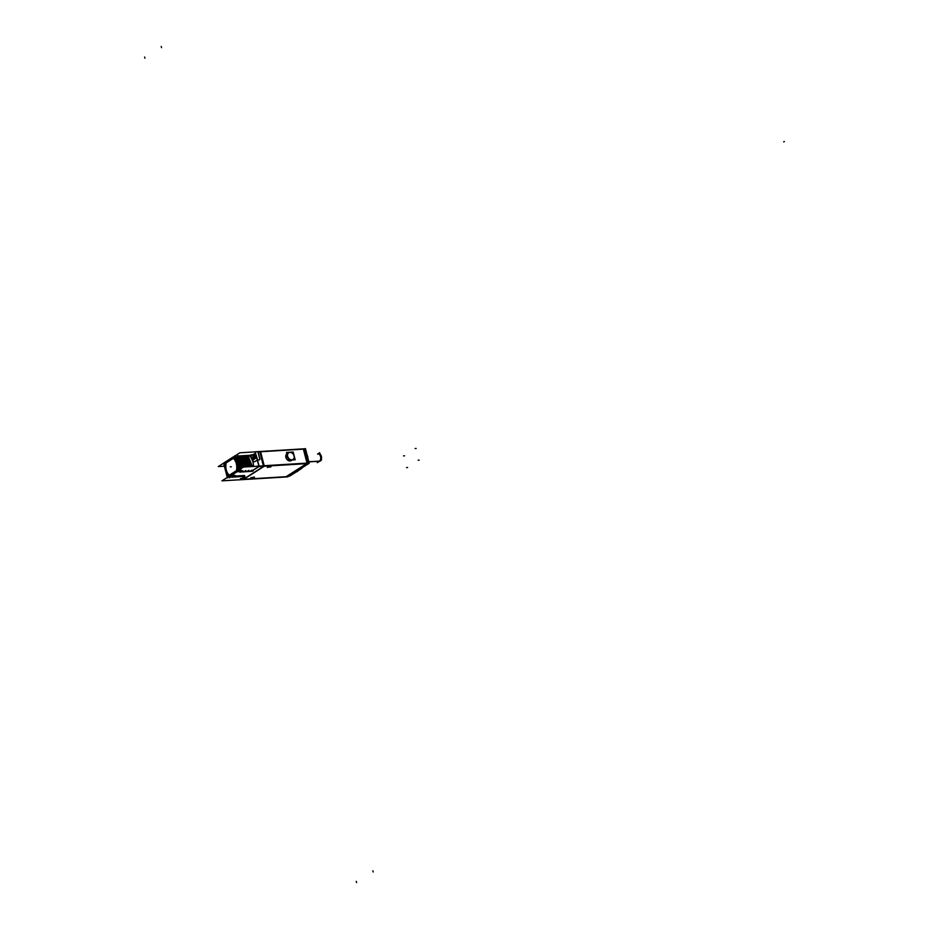 <?xml version="1.0" encoding="UTF-8"?>
<svg xmlns="http://www.w3.org/2000/svg" width="929" height="929" viewBox="0 0 929 929"><rect width="100%" height="100%" fill="white"/><g stroke="black" fill="none" stroke-linecap="round" stroke-linejoin="round"><path stroke-width="1.39" d="M264.719 465.928L307.046 463.339L264.719 465.928M306.547 463.664L286.12 476.682L243.793 479.271L286.12 476.682L306.547 463.664M254.465 477.076L250.725 478.04M250.679 477.97L254.465 477.007M271.071 466.486L267.331 467.45M267.285 467.38L271.071 466.416M264.184 465.719L260.596 451.749L264.184 465.719M259.714 451.819L258.018 451.924L259.714 451.819M259.481 459.832A0.964 0.732 -122.5 0 1 259.191 459.925A0.964 0.732 -122.5 0 0 259.737 458.972L257.925 451.935L259.737 458.972A0.964 0.732 -122.5 0 1 259.505 459.82M259.191 459.925L257.519 460.029L259.191 459.925A0.964 0.732 57.5 0 0 259.772 458.926M255.115 461.458L257.403 460.006L258.947 466.126L257.391 460.029L259.272 459.89M263.418 466.091L259.145 466.346L263.418 466.091M243.386 479.294L263.662 466.358L243.386 479.294L241.087 479.434L243.386 479.294M306.988 463.106L303.4 449.137L260.631 451.749L303.4 449.137L306.988 463.106M291.892 460.006A3.995 3.066 57.5 0 1 288.594 460.691A3.995 3.066 57.5 0 1 285.888 457.416A3.995 3.066 57.5 0 1 286.875 453.909A3.995 3.066 57.5 0 0 285.888 457.416A3.995 3.066 57.5 0 0 291.276 460.587L292.995 459.472A3.983 3.054 57.5 0 0 294.052 455.93A3.983 3.054 57.5 0 0 288.722 452.748M233.284 457.242L225.666 462.096A10.393 6.12 -93.5 0 0 229.149 476.24A10.393 6.12 -93.5 0 1 225.666 462.096L233.284 457.242A10.393 6.12 -93.5 0 1 237.046 471.212A10.393 6.12 -93.5 0 0 233.307 457.231M242.237 467.902L238.172 456.534L236.918 457.01L238.045 456.534L242.237 467.902L237.847 456.383M243.235 467.264L239.055 456.476L237.917 456.94L239.055 456.476L243.235 467.264L238.858 456.325M244.246 467.02L240.054 456.418L238.927 456.882L240.054 456.418L244.246 467.02L239.322 455.86M240.866 456.209L245.233 466.962L241.192 456.348L239.926 456.824L241.064 456.348L245.244 466.962L240.332 455.802M241.865 456.139L246.243 466.904L242.074 456.29L240.936 456.754L242.074 456.29L246.255 466.904L241.331 455.733M247.253 466.834L243.073 456.232L241.946 456.696L243.073 456.232L247.253 466.834L242.875 456.081M243.886 456.023L248.252 466.776L244.211 456.162L242.945 456.638L244.083 456.162L248.264 466.776L243.34 455.616M244.884 455.953L249.262 466.718L245.082 456.104L243.955 456.58L245.082 456.104L249.274 466.718L244.35 455.558M250.273 466.648L246.092 456.046L244.954 456.511L246.092 456.046L250.273 466.648L245.895 455.895M246.893 455.837L251.271 466.59L247.23 455.976L245.964 456.453L247.102 455.988L251.283 466.59L246.359 455.431M247.904 455.767L252.27 466.532L248.101 455.918L246.975 456.394L248.101 455.918L252.282 466.532L247.369 455.373M254.407 461.701A4.413 2.601 -93.5 0 0 255.196 461.434L257.298 460.087L255.196 461.434A4.413 2.601 -93.5 0 1 252.479 460.505L250.772 455.013L249.506 455.814A11.345 6.689 -93.5 0 1 251.678 458.659A11.345 6.689 -93.5 0 0 249.506 455.814L248.008 456.325L250.749 455.024L252.479 460.505A4.413 2.601 -93.5 0 0 254.383 461.701A4.413 2.601 86.5 0 1 251.666 458.682L253.373 458.578M252.583 454.896L250.807 455.001L253.733 454.595L252.583 454.896L253.199 457.3L252.583 454.896M255.591 453.433L255.568 453.433A3.519 2.067 -93.5 0 0 254.918 453.77M229.904 476.333L231.391 476.24L229.904 476.333M229.324 476.368L236.918 471.526L229.324 476.368M229.231 475.451L236.593 470.759L229.231 475.451M226.002 462.863A9.592 5.655 -93.5 0 0 229.219 475.439A9.592 5.655 -93.5 0 1 226.002 462.863L233.388 458.16L226.002 462.863M236.64 470.713A9.592 5.655 -93.5 0 0 233.4 458.148A9.592 5.655 -93.5 0 1 236.64 470.713M239.032 471.363L237.545 471.456L239.032 471.363M237.127 458.891A10.393 6.12 86.5 0 1 239.508 468.146A10.393 6.12 86.5 0 0 237.127 458.891M232.413 476.182L231.298 476.647L232.413 476.182M233.411 476.112L232.308 476.589L233.411 476.112M234.422 476.054L233.318 476.519L234.422 476.054M235.42 475.996L234.317 476.461L235.42 475.996M236.43 475.927L235.327 476.403L236.43 475.927M237.441 475.869L236.326 476.333L237.441 475.869M238.439 475.811L237.336 476.275L238.439 475.811M239.45 475.753L238.335 476.217L239.45 475.753M240.448 475.683L239.345 476.147L240.448 475.683M241.459 475.625L240.356 476.089L241.459 475.625M242.457 475.567L241.354 476.031L242.457 475.567M243.468 475.497L242.364 475.973L243.468 475.497M244.025 475.462L242.806 476.693L244.072 475.88M244.606 476.577L242.957 476.682L244.861 476.867L240.808 479.457L244.606 476.577M253.164 470.086L258.924 466.416L253.164 470.086M250.9 470.643L252.003 470.179L250.9 470.643M247.88 470.829L248.984 470.364L247.88 470.829M244.861 471.015L245.964 470.538L244.861 471.015M241.842 471.2L242.957 470.724L241.842 471.2M237.232 457.916L239.752 469.11L237.232 457.916M236.059 456.662L237.081 457.718L236.059 456.662M238.916 460.842L240.077 465.359L238.916 460.842M241.226 468.541L238.114 457.695M253.756 458.334A3.193 1.881 86.5 0 1 253.559 457.416L253.582 457.416A3.193 1.881 -93.5 0 0 253.698 458.067A3.193 1.881 -93.5 0 0 253.768 458.322A3.193 1.881 -93.5 0 1 253.698 458.067A6.398 1.603 -14.4 0 1 254.314 457.3A6.398 1.603 -14.4 0 0 253.698 458.043A6.398 1.603 -14.4 0 1 254.314 457.3A6.398 1.603 -14.4 0 0 253.698 458.043A3.193 1.881 -93.5 0 1 253.64 457.823M253.652 457.869L253.652 457.846A3.089 1.823 86.5 0 0 254.198 459.205A3.101 1.835 86.5 0 1 253.884 458.612L253.884 458.647A6.364 1.603 165.6 0 1 254.569 457.834A6.364 1.603 165.6 0 0 253.884 458.612L253.919 458.74M254.476 458.624L253.187 458.705L254.592 457.811A6.364 4.889 -122.5 0 0 254.964 458.717A6.364 4.889 -122.5 0 1 254.581 457.823L255.87 457.73M256.404 456.603A6.398 0.674 172 0 0 255.266 456.859L255.092 457.788A6.398 4.529 -136.3 0 0 255.452 458.403M254.163 457.405L255.429 456.603L254.163 457.405A3.193 1.881 -93.5 0 0 254.209 457.649A3.193 1.881 -93.5 0 1 254.163 457.405L252.874 457.498L254.279 456.603A6.364 4.889 -122.5 0 1 254.302 454.339L254.314 454.2A3.193 1.881 -93.5 0 1 254.418 454.153A3.193 1.881 -93.5 0 0 254.325 454.246L254.302 454.339A6.364 4.889 -122.5 0 0 254.279 456.615L255.568 456.534L254.279 456.603M256.45 456.813A6.364 1.603 165.6 0 0 255.278 457.382A6.364 4.889 57.5 0 0 255.649 458.276A6.364 4.889 57.5 0 1 255.278 457.382A6.364 1.603 165.6 0 1 256.45 456.813M255.463 456.336L254.302 456.627L255.463 456.336M254.929 454.165L253.64 454.246L254.267 456.673A6.364 1.603 -14.4 0 0 253.582 457.416L253.582 457.416A6.364 1.603 -14.4 0 1 254.256 456.638L255.556 456.592M254.987 453.898A6.364 4.889 57.5 0 0 254.964 456.174A6.364 1.603 -14.4 0 1 256.149 455.605A6.364 1.603 -14.4 0 0 254.964 456.185A6.364 4.889 57.5 0 1 254.987 453.898A3.101 1.835 -93.5 0 1 255.73 453.967A3.101 1.835 -93.5 0 0 254.987 453.898M229.347 475.183A9.267 5.458 86.5 0 1 226.2 462.909L233.26 458.403L226.2 462.909A9.267 5.458 86.5 0 0 229.347 475.183L236.407 470.701L229.358 475.195M233.284 458.392A9.267 5.458 86.5 0 1 236.442 470.666A9.267 5.458 86.5 0 0 233.284 458.392M288.71 452.76A3.983 3.054 57.5 0 0 287.63 456.313A3.983 3.054 57.5 0 0 292.995 459.472M307.917 463.327L308.73 463.281L307.917 463.327M305.095 449.125L308.66 463.037L305.095 449.125L304.282 449.183L305.095 449.125M287.119 476.542L308.231 463.594L287.119 476.542M307.093 455.024A5.597 3.298 86.5 0 1 307.952 458.38A5.597 3.298 86.5 0 0 307.093 455.024M319.135 453.909L318.275 453.967A3.728 2.195 86.5 0 1 320.633 456.963A3.728 2.195 86.5 0 1 319.402 461.179A3.728 2.195 86.5 0 1 318.728 461.399L319.599 461.353A3.728 2.195 -93.5 0 0 320.389 461.039L308.37 461.771M263.813 465.743L308.323 463.025L304.178 448.8L255.173 451.808L258.982 466.648L264.347 466.323L260.434 451.529M308.323 463.025L286.562 476.891M242.968 479.573L264.579 465.731M243.561 479.573L238.196 479.898M287.049 476.914L242.539 479.631M285.714 476.995L307.534 463.362L303.33 448.846M307.975 463.571L263.464 466.288L259.667 451.517M260.166 451.54L304.677 448.812M260.132 451.564L239.879 452.795L218.269 466.579L224.377 466.207M229.463 477.796L231.507 476.496M231.89 477.204L231.611 476.345L229.66 476.484M229.475 476.496A10.393 6.12 86.5 0 1 225.712 461.794M223.575 463.095L235.246 455.651L239.055 470.492L227.384 477.936L223.575 463.095M238.997 471.665L237.034 471.781M233.074 457.103A10.393 6.12 86.5 0 1 236.849 471.793M238.184 479.852L221.926 480.85L243.549 467.066L264.997 465.754L243.375 479.538M239.067 471.677L241.331 470.237M237.522 455.396L240.948 468.727M238.939 460.923L240.054 465.266M240.692 472.037L239.798 472.095M238.045 457.428L241.354 468.46L238.045 457.428M241.703 471.978L240.808 472.037M237.754 456.278L242.248 467.891M237.998 456.383L242.376 467.81L237.719 456.174M238.323 455.918L243.259 467.252M242.701 471.92L241.749 471.491M239.008 456.313L243.375 467.171M238.428 455.918L243.363 467.182M243.712 471.862L242.817 471.909M240.007 456.255L244.385 467.008L239.438 455.849M239.856 456.267L244.234 467.02M244.71 471.793L243.816 471.851M241.017 456.197L245.384 466.95L240.437 455.791M245.72 471.735L244.768 471.305M242.028 456.127L246.394 466.892M241.447 455.733L246.382 466.892M246.731 471.677L245.837 471.723M242.341 455.674L247.277 466.834M243.026 456.069L247.404 466.834L242.457 455.674M247.729 471.607L246.835 471.665M244.037 456.011L248.403 466.764L243.456 455.605M248.74 471.549L247.788 471.119M245.035 455.953L249.413 466.706M244.466 455.547L249.402 466.706M249.738 471.491L248.844 471.537M245.361 455.489L250.296 466.648M246.046 455.884L250.412 466.648L245.465 455.489M250.749 471.421L249.855 471.479M247.056 455.825L251.422 466.579L246.475 455.419M251.747 471.363L250.807 470.933M248.055 455.767L252.421 466.521L247.486 455.361M251.98 470.887L252.897 471.293M248.751 455.233A11.38 6.7 86.5 0 1 253.512 466.451A11.345 6.689 -93.5 0 0 252.525 460.645A11.345 6.689 -93.5 0 1 253.501 466.451M250.784 454.92L251.794 458.856M252.595 454.815L253.222 457.277M253.222 457.474L253.536 458.473M250.714 454.931L251.736 458.891M253.547 458.775L253.524 458.682A4.413 2.601 86.5 0 0 253.78 459.472A4.413 2.601 86.5 0 1 253.559 458.705L253.884 458.659A3.101 1.835 86.5 0 0 254.198 459.205A3.147 1.858 86.5 0 1 253.861 458.566M253.176 457.312L252.537 454.827M259.853 459.065L257.972 451.738M252.386 460.366L256.88 457.498L259.179 466.451L253.094 470.329M255.22 461.388A4.413 2.601 86.5 0 1 254.36 461.701M255.835 457.695L254.546 457.776L254.813 458.81M255.127 458.612A6.398 5.121 -106.2 0 1 254.894 457.846L254.349 457.44A6.398 2.473 -21.3 0 0 253.931 458.229M253.849 455.059A3.101 1.835 -93.5 0 0 253.547 457.08L253.838 455.024A3.101 1.835 -93.5 0 0 253.547 457.08A3.147 1.858 86.5 0 1 253.849 455.047L253.745 458.206A3.089 1.823 86.5 0 1 253.907 454.955A3.089 1.823 86.5 0 1 255.73 453.991M255.22 457.405L256.625 456.511M255.336 457.335L255.51 458.369M253.629 455.767L253.768 454.734M253.582 457.486A6.398 0.674 -8 0 1 254.279 457.149L254.488 456.267A6.398 4.529 43.7 0 1 254.337 454.269A3.193 1.881 86.5 0 1 254.418 454.142M256.241 456.151L254.952 456.232L254.337 453.805L255.614 453.724M254.685 455.187A6.398 5.121 73.8 0 0 254.651 456.162L255.185 456.569A6.398 2.473 158.7 0 1 256.195 455.802M254.964 453.863A3.147 1.858 86.5 0 1 255.719 453.909M256.311 455.315L254.918 456.197M238.892 460.749L240.112 465.452M237.034 458.52L239.682 468.843M240.762 479.643L244.977 476.96M243.653 475.625L244.234 475.59A0.964 0.708 -57.8 0 1 244.815 476.472M243.665 475.613L243.061 476.519M242.945 476.531L242.666 475.671L242.051 476.589M241.946 476.589L241.668 475.729L241.052 476.647M240.936 476.658L240.657 475.799M239.937 475.857L239.043 476.774M238.927 476.774L238.648 475.915L238.033 476.832M237.917 476.844L237.638 475.973L237.023 476.891M236.918 476.902L236.64 476.043M236.918 476.043L236.024 476.949M235.908 476.96L235.629 476.101L235.014 477.018M234.909 477.018L234.631 476.159L234.015 477.076M233.899 477.088L233.62 476.229M233.911 476.229L233.005 477.134M232.889 477.146L232.61 476.287L231.995 477.204M239.787 476.612L239.519 475.764M240.518 475.706L239.891 476.612M242.794 476.786L244.118 475.938M244.664 476.658L242.783 476.774M233.202 458.02A9.592 5.655 86.5 0 1 236.535 471.003M239.937 469.819L236.57 456.72L235.676 457.3M229.057 475.543L236.756 470.643M229.37 475.578A9.592 5.655 86.5 0 1 226.037 462.596M233.516 458.055L225.828 462.956M226.235 462.654A9.267 5.458 -93.5 0 0 229.486 475.323M226.026 463.002L233.388 458.311M236.338 470.945A9.267 5.458 -93.5 0 0 233.086 458.276M236.547 470.597L229.184 475.288M234.886 457.091L224.47 463.722L227.756 476.507L238.172 469.865L234.886 457.091M254.116 477.576L250.969 477.773M251.109 477.68L254.244 477.494M270.722 466.985L267.575 467.182M267.715 467.101L270.85 466.904M285.958 457.649L287.572 456.627M287.723 456.534A3.983 3.054 -122.5 0 1 288.745 452.737A3.983 3.054 -122.5 0 1 294.133 456.139M285.83 457.184L287.456 456.162M294.017 455.663A3.983 3.054 -122.5 0 1 293.03 459.449A3.983 3.054 -122.5 0 1 287.607 456.058M288.489 460.215L286.504 452.446L293.181 452.028L295.178 459.797L288.489 460.215M304.584 448.87L305.432 448.579L309.206 463.292L287.607 476.798M306.953 463.676L308.823 463.536M303.667 448.974L305.536 448.858M286.237 476.879L288.106 476.751M307.302 463.13L309.148 463.025M308.916 462.166L306.117 451.25M300.485 468.483L288.454 476.147M301.646 468.402A0.964 0.732 57.5 0 0 301.948 468.309L289.918 475.973A0.964 0.732 57.5 0 1 289.616 476.066L301.646 468.402A1.266 0.743 -93.5 0 0 301.82 468.007M296.92 471.514L297.396 471.491A3.391 1.997 -93.5 0 1 296.665 471.769L298.337 470.608L296.746 471.769M296.688 471.665L297.164 471.63A3.391 1.997 -93.5 0 0 297.919 470.875M308.416 461.91L320.133 461.19A3.728 2.195 -93.5 0 0 320.993 460.319M321.376 459.379A3.728 2.195 -93.5 0 0 320.041 454.176M317.044 461.504L317.335 462.654L321.527 459.983L319.669 452.713L317.648 454.002M254.151 477.39L250.993 477.587L254.151 477.39M270.757 466.799L267.61 466.997L270.757 466.799M238.103 457.672L241.203 468.553M285.888 457.416L287.514 456.383M294.052 455.93A3.983 3.054 57.5 0 0 289.883 452.388A3.983 3.054 57.5 0 0 287.63 456.313A3.983 3.054 57.5 0 0 291.799 459.855A3.983 3.054 57.5 0 0 294.052 455.93M289.349 475.962L301.437 468.541L289.894 475.915M300.915 468.588L301.437 468.541A0.964 0.732 -122.5 0 0 301.716 468.46L302.227 467.02L301.646 468.495M296.792 471.595L297.257 471.572A3.391 1.997 -93.5 0 0 297.884 470.898A3.391 1.997 -93.5 0 1 297.257 471.572A3.391 1.997 86.5 0 1 296.514 471.769M251.922 470.678L252.955 471.084M254.14 457.3L253.118 457.358M254.72 457.01L253.71 457.068L254.72 457.01M242.341 478.423L240.46 478.54M231.321 466.799L230.299 466.857L231.321 466.799M235.2 475.694L233.597 475.787L235.2 475.694M233.516 475.485L235.13 475.393L233.516 475.485M356.573 882.55L356.272 881.366L356.573 882.55M144.924 58.213L144.622 57.041L144.924 58.213M373.179 871.959L372.877 870.787L373.179 871.959M161.53 47.634L161.228 46.45L161.53 47.634M783.704 141.905L784.378 141.475L783.704 141.905M403.569 455.884L404.591 455.825M406.577 467.577L407.587 467.519M418.143 460.203L419.153 460.145M415.147 448.51L416.157 448.452M317.602 454.188A3.728 2.195 86.5 0 1 320.517 456.406A3.728 2.195 86.5 0 1 319.402 461.179L308.393 461.852M253.501 458.496L253.245 457.474M253.803 459.46A4.413 2.601 86.5 0 1 253.559 458.705M297.257 471.572A3.391 1.997 86.5 0 1 296.653 471.769L296.665 471.769M301.716 468.46L290.15 475.834A0.964 0.732 -122.5 0 1 289.871 475.915M291.241 460.61L293.03 459.449"/></g></svg>

